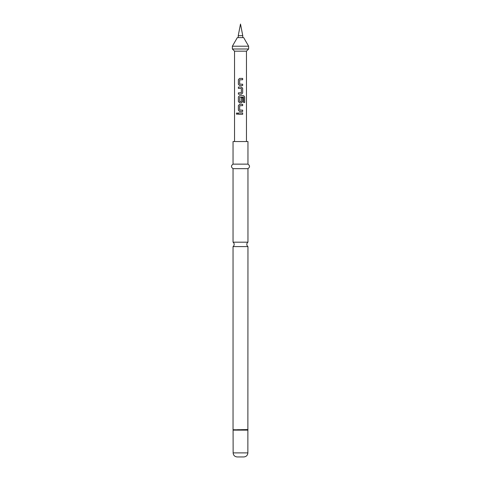 <?xml version="1.0" encoding="UTF-8"?>
<svg xmlns="http://www.w3.org/2000/svg" width="481" height="481" viewBox="0 0 481 481"><rect width="100%" height="100%" fill="white"/><g stroke="black" fill="none" stroke-linecap="round" stroke-linejoin="round"><path stroke-width="0.36" stroke-dasharray="2.4 1.8" d="M237.001 112.801L237.746 113.624L237.001 114.448M233.044 242.183L247.955 242.183M242.671 85.546L239.586 85.546M242.671 79.744L239.682 79.834L239.682 84.127L242.671 84.217M239.604 78.415L242.671 78.415M241.45 94.18L238.384 94.18M238.384 92.851L241.372 92.761L241.372 88.468L238.384 88.378M238.384 87.049L241.468 87.049M241.45 102.814L239.586 102.814M244.661 102.507L243.53 102.507L243.458 97.162L239.682 97.246L239.682 101.545L241.36 101.545L241.36 97.769L242.671 97.769M239.604 95.689L243.657 95.689M242.671 111.454L239.586 111.454M242.671 105.652L239.682 105.742L239.682 110.035L242.671 110.125M239.604 104.323L242.671 104.323M242.671 114.286L238.384 114.286M238.384 112.957L242.671 112.957M238.239 35.672L242.761 35.672M243.663 37.608L237.337 37.608M246.464 51.16L234.536 51.16M248.635 48.996L232.365 48.996M248.635 46.218L232.365 46.218M247.955 141.54L233.044 141.54M247.955 168.651L233.044 168.651M247.955 164.135L233.044 164.135M247.955 246.591L233.044 246.591M243.801 456.95L237.199 456.95M247.913 429.84L233.087 429.84M247.955 429.557L233.044 429.557M247.865 430.122L233.135 430.122M247.865 452.886L233.135 452.886"/><path stroke-width="0.72" d="M236.375 113.624L237.001 112.801L237.704 113.624L237.001 114.448L236.375 113.624L237.031 112.801M240.5 242.183L233.044 242.183A2.712 2.712 0 0 1 233.044 246.591L247.955 246.591A2.712 2.712 0 0 1 247.955 242.183L240.5 242.183M238.414 79.654L239.604 78.415L242.671 78.415L242.671 79.744L239.67 79.834L239.67 84.127L242.671 84.217L242.671 85.546L239.586 85.546L238.414 84.307L238.384 79.654L239.586 78.415M242.64 84.217L242.64 85.546M238.414 94.18L238.414 92.851M238.414 88.378L238.414 87.049M238.414 96.928L239.604 95.689L243.657 95.689L244.661 96.928L244.661 102.507L243.578 102.507L243.5 97.162L239.67 97.246L239.76 101.635L241.372 101.545L241.372 97.769L242.671 97.769L242.671 101.575L241.468 102.814L239.586 102.814L238.414 101.575L238.384 96.928L239.586 95.689M242.64 97.769L242.64 101.575L241.45 102.814M238.414 105.561L239.604 104.323L242.671 104.323L242.671 105.652L239.67 105.742L239.67 110.035L242.671 110.125L242.671 111.454L239.586 111.454L238.414 110.209L238.384 105.561L239.586 104.323M242.64 110.125L242.64 111.454M238.414 114.286L238.414 112.957M238.239 35.672L240.5 24.05L242.761 35.672L238.239 35.672L238.239 37.608M234.536 141.54L234.536 51.16L246.464 51.16L248.635 48.996L248.635 46.218L232.365 46.218L237.337 37.608L243.663 37.608L248.635 46.218M234.536 51.16L232.365 48.996L248.635 48.996M240.5 87.049L241.468 87.049L242.671 88.294L242.671 92.941L241.468 94.18L238.384 94.18L238.384 92.851L241.372 92.761L241.372 88.468L238.384 88.378L238.384 87.049L240.5 87.049M240.5 112.957L242.671 112.957L242.671 114.286L238.384 114.286L238.384 112.957L240.5 112.957M239.586 111.454L238.384 110.209L238.384 105.561M239.586 102.814L238.384 101.575L238.384 96.928M239.586 85.546L238.384 84.307L238.384 79.654M233.044 242.183L233.044 168.651L247.955 168.651C250.024 167.172 250.024 165.668 247.955 164.135L247.955 141.54L233.044 141.54L233.044 164.135L247.955 164.135M247.865 452.886L233.135 452.886C233.351 455.333 234.71 456.685 237.199 456.95L243.801 456.95C246.29 456.685 247.649 455.333 247.865 452.886L247.955 246.591M242.64 112.957L242.64 114.286M237.031 114.442L236.442 113.624M242.64 104.323L242.64 105.652M243.608 95.689L244.661 96.928M244.601 96.928L244.601 102.507M241.45 87.049L242.64 88.294L242.671 92.941M242.64 92.941L241.45 94.18M242.64 78.415L242.64 79.744M233.135 452.886L233.087 429.84L247.913 429.84M233.087 429.84L247.955 429.557M233.135 430.122L247.865 430.122M242.761 35.672L242.761 37.608M246.464 141.54L246.464 51.16M247.955 242.183L247.955 168.651M233.044 429.557L233.044 246.591M233.044 168.651C230.976 167.172 230.976 165.668 233.044 164.135M232.365 48.996L232.365 46.218"/></g></svg>
